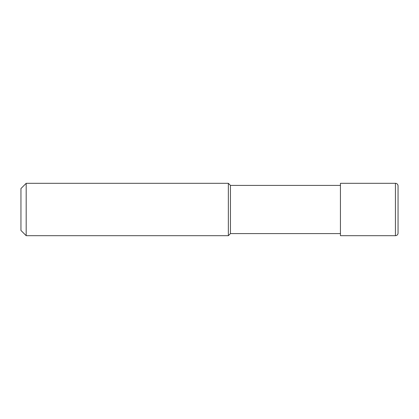 <?xml version="1.0" encoding="UTF-8"?>
<svg xmlns="http://www.w3.org/2000/svg" width="419" height="419" viewBox="0 0 419 419"><rect width="100%" height="100%" fill="white"/><g stroke="black" fill="none" stroke-linecap="round" stroke-linejoin="round"><path stroke-width="0.63" d="M26.188 235.688L20.95 230.45L20.95 188.55L26.188 183.313L26.188 235.688L228.355 235.688L228.355 183.313L230.45 185.408L230.45 233.593L340.438 233.593M395.431 235.688A2.619 2.619 0 0 0 398.05 233.069L398.05 185.931A2.619 2.619 0 0 0 395.431 183.313L395.431 235.688L340.438 235.688L340.438 183.313L395.431 183.313M230.45 185.408L340.438 185.408M230.45 233.593L228.355 235.688M26.188 183.313L228.355 183.313"/></g></svg>
